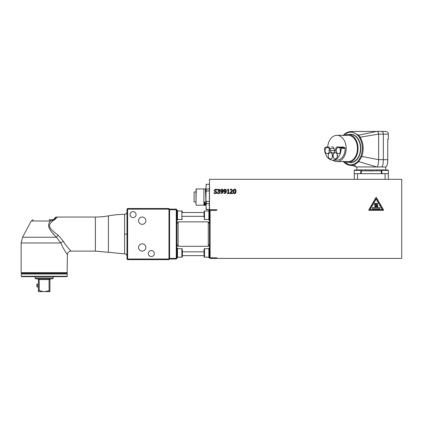 <?xml version="1.0" encoding="UTF-8"?>
<svg xmlns="http://www.w3.org/2000/svg" width="423" height="423" viewBox="0 0 423 423"><rect width="100%" height="100%" fill="white"/><g stroke="black" fill="none" stroke-linecap="round" stroke-linejoin="round"><path stroke-width="0.63" d="M209.491 210.405L208.883 210.405L208.883 212.589L209.491 212.589M208.883 212.589L208.883 219.648L209.491 219.648M204.018 213.171L204.018 217.269M208.883 217.85L209.491 217.85M208.883 215.222L209.491 215.222L209.491 257.803L210.099 257.803L210.099 258.411L209.491 257.803L208.883 257.803L208.883 257.364L209.491 257.364M208.883 210.791L209.491 210.791M209.491 220.039L208.883 220.039L208.883 219.648M209.491 218.897L208.883 218.897M209.491 216.592L208.883 216.592M209.491 213.848L208.883 213.848M209.491 211.542L208.883 211.542M209.491 220.087L208.883 220.039M176.883 212.436L177.496 212.436L177.496 210.379L176.883 210.379M176.883 215.032L177.496 215.032L177.496 212.436M176.883 219.569L177.496 219.569L177.496 215.058L176.883 215.069M177.496 211.421L176.883 211.421M177.496 213.673L176.883 213.673M177.496 216.412L176.883 216.412M177.496 218.776L176.883 218.776M177.496 219.569L177.496 220.008L176.883 220.008M176.883 217.692L177.496 217.692M176.883 210.717L177.496 210.717M177.496 220.008L176.883 220.087M182.361 218.992L181.874 219.479L181.874 210.961L182.361 211.447L182.361 212.526L204.018 212.526M176.883 210.363L177.496 210.379M176.883 258.411L176.275 259.019L176.275 258.411L176.883 258.411L176.883 209.745L176.275 209.745L176.275 209.136L176.883 209.745M176.275 209.745L176.275 258.411L169.586 258.411L169.586 209.745L176.275 209.745M176.275 209.136L168.978 209.136L168.978 208.528L169.586 209.136L169.586 209.745M169.586 258.411L169.586 259.019L168.978 259.632L168.978 259.019L176.275 259.019M209.491 210.353L210.099 209.745L210.099 210.353L209.491 210.353L209.491 215.222M216.793 258.411L216.793 257.803L210.099 257.803L210.099 210.353L216.793 210.353L216.793 209.745L209.491 209.745L209.491 179.331L401.728 179.331L401.728 258.411L210.099 258.411M176.883 243.183C176.793 244.378 177.2 245.414 178.104 246.297L208.275 246.297C209.179 245.414 209.586 244.378 209.491 243.183M204.018 251.833L182.361 251.833M209.491 224.978C209.586 223.783 209.179 222.741 208.275 221.858L178.104 221.858C177.2 222.741 176.793 223.783 176.883 224.978M182.361 216.322L204.018 216.322M205.964 208.248L206.329 209.686L209.369 209.686L209.369 203.696L206.329 203.696L205.964 204.986L206.329 209.686M205.964 193.322L206.329 190.99L205.964 187.955L205.964 204.986M205.964 187.955L206.329 184.264L209.369 184.259L206.329 184.264L205.964 185.311M206.329 209.533L209.369 209.533M205.964 199.233L206.329 203.696M209.369 203.696L209.369 190.99L206.329 190.99M206.329 201.565L209.369 201.565M206.329 189.002L209.369 189.002L209.369 184.259M209.369 190.99L209.369 189.002M209.57 205.245L208.936 205.245M206.16 205.245L203.897 205.245L203.897 188.938L196.23 188.938L195.986 204.938L196.05 188.938M195.986 191.963L194.099 191.963L194.099 201.988L195.986 201.988M196.23 188.938L206.218 188.938M209.327 188.938L209.956 188.938M205.964 188.922L205.536 188.938M209.491 204.219L209.369 201.607M205.964 195.452L205.678 188.938M205.441 188.938L205.964 201.914L204.14 201.914L205.007 204.288L205.964 201.914M205.916 205.245L205.747 202.263M205.282 205.245L205.234 204.288M205.055 205.245L205.007 204.288M204.552 205.245L204.378 202.263M204.14 201.914L204.335 205.245M209.491 192.084L209.369 189.557M401.728 257.195L401.728 180.547M377.538 205.086A1.581 1.581 0 0 1 377.395 207.143L377.131 206.889A1.216 1.216 0 0 0 377.247 205.308A1.581 1.581 0 0 1 377.39 203.252L377.649 203.505A1.216 1.216 0 0 0 377.538 205.086M375.106 205.086A1.581 1.581 0 0 1 374.963 207.143L374.699 206.889A1.216 1.216 0 0 0 374.815 205.308A1.581 1.581 0 0 1 374.958 203.252L375.217 203.505A1.216 1.216 0 0 0 375.106 205.086M382.212 209.491L370.141 209.491L376.179 199.037L382.212 209.491M383.476 210.22L368.877 210.22L376.179 197.578L383.476 210.22M376.322 205.086A1.581 1.581 0 0 1 376.179 207.143L375.915 206.889A1.216 1.216 0 0 0 376.031 205.308A1.581 1.581 0 0 1 376.174 203.252L376.433 203.505A1.216 1.216 0 0 0 376.322 205.086M379.78 208.761L379.78 207.545L372.573 207.545L372.573 208.761L379.78 208.761M368.993 210.342L368.782 209.977L375.968 197.541L376.391 197.541L383.571 209.977L383.36 210.342L368.993 210.342M388.42 173.673L388.42 170.384L388.055 170.02L382.096 170.02L381.731 170.384L388.42 170.384L388.42 173.673L381.636 173.673C381.377 171.934 381.081 170.982 380.748 170.823L377.29 170.823A0.915 0.354 90 0 1 376.935 169.914L357.964 169.914C356.457 170.131 356.457 170.131 357.964 169.914A0.915 0.841 90 0 1 357.958 170.02M344.845 161.549A13.933 9.851 -90 0 0 348.177 162.369A13.933 9.851 -90 0 0 355.843 157.187A13.933 9.851 -90 0 0 357.065 142.429A13.933 9.851 -90 0 0 348.177 134.503A13.933 9.851 -90 0 0 344.845 135.328M343.502 135.656C348.367 130.977 353.237 130.977 358.101 135.656L359.518 137.57C362.68 143.392 363.161 149.631 360.972 156.293L358.175 161.174C353.258 165.969 348.346 165.969 343.428 161.174M385.882 166.948L385.765 166.974C387.05 166.213 387.701 163.78 387.727 159.677C387.769 163.558 387.119 165.99 385.765 166.974L385.792 170.02M356.06 166.932L376.904 166.979C377.945 166.54 378.522 164.103 378.622 159.677L387.727 159.677L387.727 139.252L388.346 139.252L388.346 134.139C388.182 132.478 387.272 131.564 385.607 131.405L356.198 131.484M385.697 166.979L376.904 166.979L358.736 161.628L361.718 156.568C364.081 149.673 363.563 143.212 360.169 137.189L358.688 135.186L351.164 131.527L363.51 131.426M337.485 155.823A3.104 2.194 90 0 1 335.291 158.926A3.104 2.194 90 0 1 333.097 155.823A3.104 2.194 90 0 1 335.291 152.719A3.104 2.194 90 0 1 337.485 155.823M337.316 154.633A3.104 2.194 -90 0 0 337.316 157.012M340.615 150.54A3.104 2.194 90 0 1 338.421 153.644A3.104 2.194 90 0 1 336.227 150.54A3.104 2.194 90 0 1 338.421 147.442A3.104 2.194 90 0 1 340.615 150.54M340.446 149.351A3.104 2.194 -90 0 0 340.446 151.73M329.48 150.54A3.104 2.194 90 0 1 327.286 153.644A3.104 2.194 90 0 1 325.091 150.54A3.104 2.194 90 0 1 327.286 147.442A3.104 2.194 90 0 1 329.48 150.54M329.311 149.351A3.104 2.194 -90 0 0 329.311 151.73M332.61 155.823A3.104 2.194 90 0 1 330.421 158.926A3.104 2.194 90 0 1 328.227 155.823A3.104 2.194 90 0 1 330.421 152.719A3.104 2.194 90 0 1 332.61 155.823M332.446 154.633A3.104 2.194 -90 0 0 332.446 157.012M324.896 147.727A0.608 0.428 -90 0 0 324.573 148.309A11.712 8.28 -90 0 0 332.853 160.148A11.712 8.28 -90 0 0 341.134 148.309A0.608 0.428 -90 0 0 340.816 147.727L339.077 147.067A3.59 2.538 -90 0 0 338.421 146.945L337.395 146.945A2.432 1.718 -90 0 0 335.777 148.547L335.238 150.636A3.59 2.538 90 0 1 332.853 152.999A3.59 2.538 90 0 1 330.469 150.636L329.929 148.547A2.432 1.718 -90 0 0 328.317 146.945L327.286 146.945A3.59 2.538 -90 0 0 326.63 147.067L324.896 147.727M331.341 146.945L332.367 146.945A2.432 1.718 90 0 1 333.985 148.547L334.524 150.636A3.59 2.538 -90 0 0 334.879 151.571M338.421 146.945L337.395 146.945M342.477 146.945A3.59 2.538 90 0 1 343.132 147.067L344.867 147.727A0.608 0.428 90 0 1 345.189 148.309A11.712 8.28 90 0 1 336.909 160.148L332.853 160.148M332.737 160.148A13.108 9.269 -90 0 0 336.909 161.549A13.108 9.269 -90 0 0 346.178 148.436A13.108 9.269 -90 0 0 336.909 135.328A13.108 9.269 -90 0 0 327.698 146.945M336.909 135.328L348.177 135.328A13.108 9.269 90 0 1 357.446 148.436A13.108 9.269 90 0 1 348.177 161.549L336.909 161.549M350.244 165.345C347.674 165.044 345.395 163.786 343.402 161.575L343.381 161.549A0.608 0.333 138.8 0 0 343.402 161.575A0.608 0.333 138.8 0 0 343.476 161.628L350.244 165.345L354.76 164.647L358.736 161.628A0.608 0.333 41.2 0 1 358.175 161.174M356.055 131.468L356.002 131.484A2.739 1.935 90 0 1 356.055 131.468A2.739 1.935 90 0 1 356.473 131.405M385.607 131.405L376.687 131.405A2.739 1.935 90 0 1 378.622 134.139L360.169 137.189A0.608 0.28 -30.9 0 0 359.518 137.57M360.972 156.293L378.622 159.677L378.622 134.139L388.346 134.139M381.335 171.971L380.753 170.823L360.893 170.813M381.731 171.341A0.608 0.545 -90 0 0 381.192 170.823L381.731 170.813M360.893 171.341A0.608 0.545 -90 0 1 361.427 170.823L365.335 170.823A0.915 0.354 90 0 0 365.689 169.914M360.893 171.759L360.893 170.384L354.199 170.384L354.199 173.673L360.988 173.673C361.247 171.934 361.543 170.982 361.877 170.823L365.335 170.823L361.877 170.823C361.39 170.495 360.888 171.442 360.38 173.673M384.655 169.914A0.915 0.841 -90 0 0 384.66 170.02A0.915 0.841 90 0 1 384.655 169.914C386.167 170.131 386.167 170.131 384.655 169.914L376.935 169.914M372.869 170.955L371.309 170.971M369.75 170.955L365.356 170.823M354.278 173.673L354.278 179.331M388.346 179.331L388.346 173.673M235.426 191.37L235.273 190.07L234.649 189.626L234.014 190.075L234.009 192.655L234.649 193.115L235.273 192.666L235.426 191.37M234.649 189.155C235.569 189.15 236.018 189.89 236.008 191.37C236.018 192.872 235.563 193.612 234.649 193.586C233.723 193.597 233.269 192.856 233.285 191.37C233.274 189.864 233.729 189.123 234.649 189.155M229.377 193.062L229.377 193.496L227.299 193.496L227.299 193.062L228.071 193.062L228.071 190.207L227.299 190.207L227.299 189.821L228.182 189.224L228.621 189.224L228.621 193.062L229.377 193.062M225.538 189.864L225.004 189.62L224.232 190.599L224.523 191.344L225.829 191.254L225.538 189.864M224.116 191.709L223.651 190.625L224.053 189.552L225.004 189.155L225.951 189.536L226.411 191.111L225.945 192.904L224.021 193.523L224.021 192.973L224.581 193.089L225.824 191.667L224.936 191.963L224.116 191.709M222.339 189.864L221.805 189.62L221.039 190.599L221.324 191.344L222.63 191.254L222.339 189.864M220.917 191.709L220.457 190.625L220.859 189.552L221.811 189.155L222.757 189.536L223.217 191.111L222.747 192.904L220.827 193.523L220.827 192.973L221.388 193.089L222.63 191.667L221.742 191.963L220.917 191.709M216.539 193.189L215.423 193.575L214.027 193.242L214.027 192.534L215.386 193.084L216.333 192.375L215.809 191.719L214.334 191.154L214.059 190.382L215.492 189.166L216.756 189.441L216.756 190.117L215.529 189.652L214.651 190.324L216.925 192.285L216.539 193.189M219.045 189.774L217.464 190.017L217.464 189.414L219.468 189.393L219.849 190.181L219.061 191.175L219.637 191.45L219.934 192.238L219.558 193.195L218.506 193.586L217.343 193.327L217.343 192.724L218.474 193.094L219.119 192.856L219.098 191.577L218.215 191.423L218.215 190.953L219.267 190.239L219.045 189.774M232.787 193.004L232.787 193.496L230.16 193.496L230.16 192.893L232.031 190.35L231.302 189.641L230.249 190.012L230.249 189.404L231.339 189.15L232.613 190.318L232.391 191.175L230.694 193.004L232.787 193.004M355.875 170.02L354.564 170.02L355.875 170.02M385.015 170.02L386.627 170.02M358.847 170.02L354.564 170.02L354.199 170.384L354.199 173.673M70.969 251.04L71.032 251.114C70.657 250.67 65.697 245.583 63.439 241.396L58.237 235.278L56.428 237.25L22.572 237.25L21.15 242.961L21.15 272.65L67.141 272.893L67.384 254.762C67.061 254.223 62.773 248.047 60.822 242.961L56.428 237.25C46.953 228.002 47.709 224.719 50.258 221.012A2.432 1.116 -90 0 0 49.269 219.722L53.457 219.722M67.077 272.893L21.457 272.893L21.457 273.623L67.077 273.623L67.077 272.893M127.609 259.019L127.609 259.632L127 259.019L127.609 259.019L127.609 209.136L127 209.136L127.609 208.528L127.609 209.136L168.978 209.136L168.978 259.019L127.609 259.019M127 209.136L127 259.019M168.978 208.528L127.609 208.528M127.609 259.632L168.978 259.632M154.326 253.546A2.993 2.993 0 0 1 151.334 256.539A2.993 2.993 0 0 1 148.346 253.546A2.993 2.993 0 0 1 151.334 250.553A2.993 2.993 0 0 1 154.326 253.546M136.074 214.614A2.993 2.993 0 0 1 133.086 217.602A2.993 2.993 0 0 1 130.094 214.614A2.993 2.993 0 0 1 133.086 211.622A2.993 2.993 0 0 1 136.074 214.614M138.559 247.46A3.648 3.648 0 0 1 142.207 243.812A3.648 3.648 0 0 1 145.861 247.46A3.648 3.648 0 0 1 142.207 251.114A3.648 3.648 0 0 1 138.559 247.46M138.559 220.695A3.648 3.648 0 0 1 142.207 217.047A3.648 3.648 0 0 1 145.861 220.695A3.648 3.648 0 0 1 142.207 224.343A3.648 3.648 0 0 1 138.559 220.695M124.6 234.104L124.6 253.848L108.404 252.288L108.404 215.873A97.332 97.332 90 0 1 124.6 214.313L124.6 234.104L127 234.104M21.15 272.65L67.384 272.65M65.56 251.944L65.755 252.256M66.099 252.795L66.268 253.06M67.373 254.746L67.384 254.762A3.648 3.648 137.7 0 1 71.032 251.114L95.371 251.114L95.371 217.047L56.745 217.047A2.432 2.432 0 0 0 54.636 218.263L54.202 219.014L54.636 218.263A2.432 2.427 -150 0 1 56.989 217.068L57.412 217.047L56.312 217.924L57.412 217.047L56.745 217.047A2.432 1.951 90 0 1 56.989 217.068M58.237 235.278C45.721 226.294 49.089 224.222 53.621 220.161L53.478 219.722L54.202 219.014A2.432 2.268 -150 0 1 56.312 217.924L53.8 220.145M53.018 220.695L52.637 221.039M54.25 220.039L55.064 219.627M53.774 219.627L49.269 219.722M52.785 233.269L54.107 234.76M49.755 219.722L51.135 219.722M51.527 219.722L53.145 219.722M53.621 220.161L50.258 221.012L31.207 221.012L33.354 219.722M56.079 218.395A2.432 2.184 -150 0 0 53.97 219.421M53.488 220.193L53.441 219.722M63.439 241.396A3.648 1.443 -24.9 0 0 60.822 242.961L21.15 242.961M108.404 215.873A72.999 72.999 0 0 1 95.371 217.047M49.946 287.709L49.946 283.331M50.675 278.82L49.946 279.55L49.946 291.595L44.907 291.595L49.946 290.58M36.87 284.425L36.87 286.614L37.235 286.979L37.235 284.06L36.87 284.425M38.366 284.06L37.235 284.06M35.093 276.663L35.093 277.969L53.219 277.969L53.219 276.663M35.093 277.969L35.585 278.82L52.727 278.82L53.219 277.969M49.956 279.429L49.073 279.429L49.147 278.82L49.084 279.55L39.228 279.55L39.165 278.82L39.239 279.429L38.356 279.429L37.636 278.82M38.356 279.429L38.366 291.595L44.907 291.595M39.228 279.55L39.228 290.58L43.405 291.595M39.228 290.58L38.366 290.58M49.084 279.55L49.084 290.58M21.636 273.623L21.272 273.988L67.262 273.988L66.897 273.623M21.272 273.988L21.272 276.298L67.262 276.298L66.897 276.663L21.636 276.663L21.272 276.298M176.883 250.152L177.496 250.152L177.496 251.389L176.883 251.389M176.883 249.142L177.496 249.142L177.496 250.152M176.883 248.438L177.496 248.438L177.496 248.1L176.883 248.1M176.883 252.753L177.496 252.753L177.496 254.128L176.883 254.128M177.496 251.389L177.496 252.753M176.883 255.407L177.496 255.407L177.496 254.128M177.496 255.407L177.496 256.491L176.883 256.491M176.883 257.284L177.496 257.284L177.496 257.723L176.883 257.723M177.496 256.491L177.496 257.284M177.496 257.723L176.883 257.803M177.496 248.438L177.496 249.142M182.361 253.176L182.361 254.873M177.496 248.682L181.874 248.682L181.874 257.195L182.361 256.708L182.361 249.908M204.018 256.608L204.018 249.168L204.018 256.708L204.505 257.195L204.505 248.682L208.883 248.682M209.491 248.121L208.883 248.121L208.883 248.513L209.491 248.513M209.491 257.755L208.883 257.755M209.491 256.618L208.883 256.618L208.883 255.571L209.491 255.571M208.883 257.364L208.883 256.618M209.491 254.308L208.883 254.308L208.883 252.938L209.491 252.938M208.883 255.571L208.883 254.308M209.491 251.569L208.883 251.569L208.883 252.938M208.883 251.569L208.883 250.305L209.491 250.305M209.491 249.258L208.883 249.258L208.883 250.305M208.883 249.258L208.883 248.513M204.018 218.992L204.505 219.479L204.505 210.961L204.018 211.447M208.883 218.157L209.491 218.157M209.491 217.956L208.883 217.956M208.883 215.36L209.491 215.36M208.883 216.317L209.491 216.317M209.491 216.137L208.883 216.137M208.883 213.319L209.491 213.319M209.491 213.123L208.883 213.123M177.496 212.996L176.883 212.996M176.883 213.197L177.496 213.197M177.496 216L176.883 216M176.883 216.169L177.496 216.169M176.883 215.217L177.496 215.217M177.496 217.856L176.883 217.856M176.883 218.056L177.496 218.056M178.104 246.297L178.104 221.858M208.275 221.858L208.275 246.297M209.491 198.614L209.369 195.035M348.177 134.503L350.672 134.503A13.933 9.851 90 0 1 360.523 148.436A13.933 9.851 90 0 1 358.339 157.187A13.933 9.851 90 0 1 350.672 162.369L348.177 162.369M349.001 162.321A14.112 9.978 -90 0 0 358.567 157.298A14.112 9.978 -90 0 0 360.782 148.436A14.112 9.978 -90 0 0 349.001 134.556M381.419 131.405A2.739 1.935 90 0 1 383.354 134.139L383.354 159.677C383.254 164.103 382.678 166.54 381.636 166.979M333.985 148.547L329.929 148.547M334.524 150.636L330.469 150.636M343.132 147.067L339.077 147.067M344.867 147.727L340.816 147.727M345.189 148.309L341.134 148.309M376.687 131.405L358.688 135.186A0.608 0.338 137.6 0 0 358.101 135.656M356.256 166.979L353.094 165.657L356.081 166.942M360.988 173.673L381.636 173.673M357.551 179.331L357.551 173.673M385.073 173.673L385.073 179.331M177.496 252.79L176.883 252.79M177.496 250.712L176.883 250.712M177.496 255.571L176.883 255.571M176.883 255.772L177.496 255.772M177.496 253.715L176.883 253.715M176.883 252.933L177.496 252.933M176.883 253.89L177.496 253.89M176.883 250.913L177.496 250.913M208.883 254.033L209.491 254.033M208.883 255.873L209.491 255.873M208.883 251.035L209.491 251.035M209.491 250.839L208.883 250.839M208.883 253.081L209.491 253.081M209.491 253.858L208.883 253.858M209.491 255.672L208.883 255.672M204.505 219.479L208.883 219.479M204.505 210.961L208.883 210.961M181.874 210.961L177.496 210.961M181.874 219.479L177.496 219.479M182.361 255.635L204.018 255.635M203.897 205.181L196.23 205.181M343.407 135.328L343.481 135.244C345.501 132.944 348.081 131.706 351.212 131.527M355.59 165.953L350.218 165.335M380.748 170.823C381.34 170.733 381.842 171.685 382.244 173.673M356.832 170.02L356.832 166.979M381.731 170.384L381.731 171.759M360.893 170.384L360.528 170.02M124.6 253.848C126.059 254.006 126.858 254.82 127 256.28M124.6 214.313C126.059 214.154 126.858 213.345 127 211.881M56.745 217.047L56.745 217.047A2.432 2.432 0 0 0 54.636 218.263M31.207 221.012L22.572 237.25M108.404 252.288L95.371 251.114M37.235 286.979L38.366 286.979M67.262 276.298L67.262 273.988M181.874 257.195L177.496 257.195M181.874 248.682L182.361 249.168M204.018 256.708L204.505 257.195L208.883 257.195M204.505 248.682L204.018 249.168"/></g></svg>
